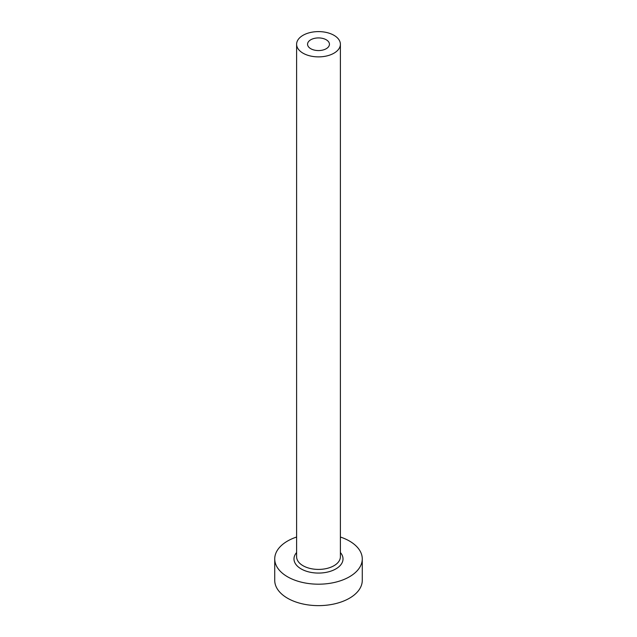 <?xml version="1.0" encoding="UTF-8"?>
<svg xmlns="http://www.w3.org/2000/svg" width="637" height="637" viewBox="0 0 637 637"><rect width="100%" height="100%" fill="white"/><g stroke="black" fill="none" stroke-linecap="round" stroke-linejoin="round"><path stroke-width="0.96" d="M326.24 39.773A10.94 6.314 0 0 0 314.312 38.403A10.94 6.314 0 0 0 307.56 44.24A10.94 6.314 0 0 0 310.76 48.715A10.94 6.314 0 0 0 322.688 50.084A10.94 6.314 0 0 0 329.44 44.24A10.94 6.314 0 0 0 326.24 39.773M303.021 53.182A21.889 12.636 0 0 0 326.877 55.921A21.889 12.636 0 0 0 340.389 44.24A21.889 12.636 0 0 0 333.979 35.306A21.889 12.636 0 0 0 310.123 32.567A21.889 12.636 0 0 0 296.611 44.24A21.889 12.636 0 0 0 303.021 53.182M296.611 537.031A43.77 25.273 0 0 0 274.73 558.92A43.77 25.273 0 0 0 287.55 576.788A43.77 25.273 0 0 0 335.253 582.266A43.77 25.273 0 0 0 362.27 558.92A43.77 25.273 0 0 0 349.45 541.044A43.77 25.273 0 0 0 340.389 537.031M274.73 558.92L274.73 580.363A43.77 25.273 0 0 0 287.55 598.231A43.77 25.273 0 0 0 335.253 603.709A43.77 25.273 0 0 0 362.27 580.363L362.27 558.92M340.389 552.542A24.517 14.149 180 0 1 332.864 570.386A24.517 14.149 180 0 1 301.166 568.929A24.517 14.149 180 0 1 296.611 552.542M296.611 44.24L296.611 556.77A21.889 12.636 0 0 0 303.021 565.712A21.889 12.636 0 0 0 326.877 568.451A21.889 12.636 0 0 0 340.389 556.77L340.389 44.24"/></g></svg>
